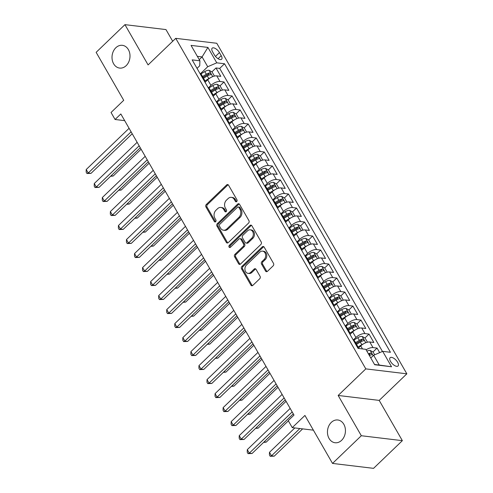 <?xml version="1.0" encoding="UTF-8"?>
<svg xmlns="http://www.w3.org/2000/svg" width="493" height="493" viewBox="0 0 493 493"><rect width="100%" height="100%" fill="white"/><g stroke="black" fill="none" stroke-linecap="round" stroke-linejoin="round"><path stroke-width="0.74" d="M236.726 201.545A1.232 0.961 -83.1 0 0 236.967 199.825L228.567 185.22A1.756 1.374 -83.1 0 0 227.643 184.561A1.756 1.374 -83.1 0 0 226.644 184.93L206.29 204.496A1.756 1.374 -83.1 0 0 205.951 206.961L214.35 221.567A1.232 0.961 -83.1 0 0 215.928 220.044L214.843 218.152A5.626 4.394 -83.1 0 1 215.934 210.277L217.629 208.644A5.626 4.394 -83.1 0 1 220.827 207.461A5.626 4.394 -83.1 0 1 223.779 209.568L224.863 211.454A1.232 0.961 -83.1 0 0 226.447 209.932L225.363 208.046A5.626 4.394 -83.1 0 1 226.447 200.164L228.148 198.537A5.626 4.394 -83.1 0 1 231.346 197.348A5.626 4.394 -83.1 0 1 234.292 199.455L235.383 201.347A1.232 0.961 -83.1 0 0 236.726 201.545M331.29 422.402A11.462 8.954 -83.1 0 0 327.685 434.61A11.462 8.954 -83.1 0 0 335.08 442.745A11.462 8.954 -83.1 0 0 341.6 440.329A11.462 8.954 -83.1 0 0 345.211 428.121A11.462 8.954 -83.1 0 0 337.816 419.987A11.462 8.954 -83.1 0 0 331.29 422.402M115.849 47.735A11.462 8.954 -83.1 0 0 112.244 59.943A11.462 8.954 -83.1 0 0 119.639 68.077A11.462 8.954 -83.1 0 0 126.159 65.668A11.462 8.954 -83.1 0 0 129.77 53.46A11.462 8.954 -83.1 0 0 122.375 45.325A11.462 8.954 -83.1 0 0 115.849 47.735M397.635 362.275A5.731 2.582 46.1 0 0 390.111 357.721A5.731 2.582 46.1 0 0 390.536 361.424A5.731 2.582 46.1 0 0 398.054 365.985A5.731 2.582 46.1 0 0 397.635 362.275M265.536 271.039A1.756 1.374 -83.1 0 0 266.454 271.698A1.756 1.374 -83.1 0 0 267.459 271.329L273.165 265.838A1.756 1.374 -83.1 0 0 273.504 263.373L264.18 247.153A1.756 1.374 -83.1 0 0 263.256 246.494A1.756 1.374 -83.1 0 0 262.258 246.864L241.903 266.43A1.756 1.374 -83.1 0 0 241.564 268.895L250.888 285.114A1.756 1.374 -83.1 0 0 251.812 285.774A1.756 1.374 -83.1 0 0 252.81 285.404L259.712 278.773A1.756 1.374 -83.1 0 0 260.051 276.308L256.058 269.369A1.756 1.374 -83.1 0 0 255.134 268.71A1.756 1.374 -83.1 0 0 254.135 269.079L250.715 272.37A4.702 3.673 -83.1 0 1 248.041 273.356A4.702 3.673 -83.1 0 1 245.009 270.022A4.702 3.673 -83.1 0 1 246.488 265.012L259.885 252.133A4.702 3.673 -83.1 0 1 262.559 251.14A4.702 3.673 -83.1 0 1 265.598 254.48A4.702 3.673 -83.1 0 1 264.119 259.484L261.882 261.635A1.756 1.374 -83.1 0 0 261.543 264.094L265.536 271.039L266.645 271.168A1.756 1.374 -83.1 0 0 267.027 271.612M172.692 41.27L165.975 29.58L124.939 24.65L96.135 52.338L123.718 100.307L111.048 112.49L115.072 119.491L120.834 113.957L293.994 415.088L288.232 420.628L292.257 427.628L313.4 430.167M361.32 435.732L402.356 440.662L379.197 400.396L338.161 395.46L361.32 435.732L332.516 463.42L304.933 415.445L292.257 427.628M338.161 395.46L365.812 368.881L175.742 38.337L216.778 43.273L406.848 373.817L365.812 368.881M124.939 24.65L148.091 64.916L175.742 38.337M248.583 223.082A1.756 1.374 -83.1 0 0 248.922 220.617L239.592 204.398A1.756 1.374 -83.1 0 0 238.674 203.738A1.756 1.374 -83.1 0 0 237.669 204.108L217.314 223.674A1.756 1.374 -83.1 0 0 216.975 226.139L226.305 242.359A1.756 1.374 -83.1 0 0 227.224 243.018A1.756 1.374 -83.1 0 0 228.228 242.648L248.583 223.082M251.886 225.776L261.216 241.995A1.756 1.374 -83.1 0 1 260.871 244.46L240.516 264.026A1.756 1.374 -83.1 0 1 239.518 264.396A1.756 1.374 -83.1 0 1 238.6 263.737L234.606 256.798A1.756 1.374 -83.1 0 1 234.945 254.333L243.203 246.395A1.756 1.374 -83.1 0 0 243.542 243.936L240.892 239.333A1.756 1.374 -83.1 0 0 239.974 238.674A1.756 1.374 -83.1 0 0 238.969 239.043L230.379 247.301A1.232 0.961 -83.1 0 1 229.27 245.378L249.963 225.486A1.756 1.374 -83.1 0 1 250.962 225.116A1.756 1.374 -83.1 0 1 251.886 225.776M402.356 440.662L373.552 468.35L332.516 463.42M379.678 352.649L377.059 348.089L372.998 351.99M369.362 355.484L370.015 354.855M366.102 349.82A7.161 3.087 -29.9 0 1 373.01 347.602L369.787 342L373.836 342.487L369.004 334.081L364.943 337.982M361.27 341.513L361.961 340.854M353.271 340.028L355.909 337.489A7.161 3.087 -29.9 0 1 364.956 333.595L361.733 327.993L365.781 328.48L360.95 320.074L356.889 323.975M353.216 327.506L353.906 326.847M345.217 326.021L347.855 323.488A7.161 3.087 -29.9 0 1 356.901 319.587L353.678 313.986L357.727 314.472L352.896 306.067L348.834 309.974M345.162 313.499L345.852 312.839M340.361 317.615A7.161 3.087 -29.9 0 1 341.643 318.423L338.42 312.821A7.161 3.087 150.1 0 0 337.138 312.014L339.8 309.481A7.161 3.087 -29.9 0 1 348.847 305.58L345.624 299.978L349.673 300.465L344.841 292.066L340.78 295.966M337.107 299.498L337.797 298.832M329.108 298.012L331.746 295.473A7.161 3.087 -29.9 0 1 340.792 291.579L337.569 285.977L341.618 286.464L336.787 278.058L332.726 281.959M329.053 285.49L329.743 284.825M321.054 284.005L323.691 281.466A7.161 3.087 -29.9 0 1 332.738 277.571L329.515 271.97L333.564 272.456L328.732 264.051L324.671 267.952M321.005 271.483L321.689 270.823M313 269.998L315.643 267.459A7.161 3.087 -29.9 0 1 324.684 263.564L321.461 257.962L325.509 258.449L320.678 250.043L316.623 253.944M312.95 257.475L313.634 256.816M304.945 255.99L307.589 253.457A7.161 3.087 -29.9 0 1 316.629 249.557L313.412 243.955L317.455 244.442L312.624 236.036L308.569 239.943M304.896 243.468L305.586 242.809M296.891 241.989L299.534 239.45A7.161 3.087 -29.9 0 1 308.575 235.549L305.358 229.948L309.401 230.434L304.569 222.035L300.514 225.936M296.841 229.467L297.532 228.801M288.836 227.982L291.48 225.443A7.161 3.087 -29.9 0 1 300.52 221.548L297.304 215.946L301.352 216.427L296.515 208.028L292.46 211.928M288.787 215.459L289.477 214.794M280.782 213.974L283.426 211.435A7.161 3.087 -29.9 0 1 292.472 207.541L289.249 201.939L293.298 202.426L288.467 194.02L284.406 197.921M280.733 201.452L281.423 200.793M272.734 199.967L275.371 197.428A7.161 3.087 -29.9 0 1 284.418 193.533L281.195 187.932L285.244 188.418L280.412 180.013L276.351 183.914M272.678 187.445L273.368 186.785M264.679 185.96L267.317 183.427A7.161 3.087 -29.9 0 1 276.363 179.526L273.14 173.924L277.189 174.411L272.358 166.005L268.297 169.912M264.624 173.437L265.314 172.778M256.625 171.958L259.263 169.419A7.161 3.087 -29.9 0 1 268.309 165.519L265.086 159.917L269.135 160.404L264.303 152.004L260.242 155.905M256.57 159.436L257.26 158.771M248.571 157.951L251.208 155.412A7.161 3.087 -29.9 0 1 260.255 151.517L257.032 145.916L261.08 146.396L256.249 137.997L252.188 141.898M248.515 145.429L249.205 144.763M240.516 143.944L243.154 141.405A7.161 3.087 -29.9 0 1 252.2 137.51L248.977 131.908L253.026 132.395L248.195 123.989L244.134 127.89M240.461 131.421L241.151 130.756M235.66 135.532A7.161 3.087 -29.9 0 1 236.942 136.345L233.719 130.737A7.161 3.087 150.1 0 0 232.437 129.93L235.099 127.397A7.161 3.087 -29.9 0 1 244.146 123.503L240.923 117.901L244.972 118.388L240.14 109.982L236.079 113.883M232.406 117.414L233.097 116.755M224.407 115.929L227.045 113.396A7.161 3.087 -29.9 0 1 236.092 109.495L232.869 103.894L236.917 104.38L232.086 95.975L228.025 99.882M224.358 103.407L225.042 102.747M216.353 101.928L218.991 99.389A7.161 3.087 -29.9 0 1 228.037 95.488L224.814 89.886L228.863 90.373L224.032 81.974L219.983 81.487A7.161 3.087 150.1 0 0 210.942 85.381L208.299 87.92M216.304 89.406L216.988 88.74M219.977 85.874L224.032 81.974M369.787 342A7.161 3.087 150.1 0 0 360.74 345.895L358.134 348.403M361.733 327.993A7.161 3.087 150.1 0 0 352.686 331.888L350.036 334.439M353.678 313.986A7.161 3.087 150.1 0 0 344.632 317.88L341.982 320.438M345.624 299.978A7.161 3.087 150.1 0 0 336.583 303.879L333.927 306.43M337.569 285.977A7.161 3.087 150.1 0 0 328.529 289.872L325.873 292.423M329.515 271.97A7.161 3.087 150.1 0 0 320.475 275.864L317.819 278.416M321.461 257.962A7.161 3.087 150.1 0 0 312.42 261.857L309.764 264.408M313.412 243.955A7.161 3.087 150.1 0 0 304.366 247.85L301.71 250.401M305.358 229.948A7.161 3.087 150.1 0 0 296.311 233.848L293.655 236.4M297.304 215.946A7.161 3.087 150.1 0 0 288.257 219.841L285.601 222.392M289.249 201.939A7.161 3.087 150.1 0 0 280.203 205.834L277.547 208.385M281.195 187.932A7.161 3.087 150.1 0 0 272.148 191.826L269.492 194.378M273.14 173.924A7.161 3.087 150.1 0 0 264.094 177.819L261.444 180.37M265.086 159.917A7.161 3.087 150.1 0 0 256.04 163.818L253.39 166.369M257.032 145.916A7.161 3.087 150.1 0 0 247.985 149.81L245.335 152.362M248.977 131.908A7.161 3.087 150.1 0 0 239.931 135.803L237.281 138.354M240.923 117.901A7.161 3.087 150.1 0 0 231.883 121.796L229.227 124.347M232.869 103.894A7.161 3.087 150.1 0 0 223.828 107.788L221.172 110.34M224.814 89.886A7.161 3.087 150.1 0 0 215.774 93.787L213.118 96.338M212.575 51.759L214.344 54.84A5.552 2.502 46.1 0 0 221.628 59.259A5.552 2.502 46.1 0 0 221.221 55.672L219.453 52.591A5.552 2.502 46.1 0 0 212.169 48.172A5.552 2.502 46.1 0 0 212.575 51.759M374.538 364.487L379.271 365.054L373.632 355.25L382.679 351.355L390.444 352.285L224.531 63.757L216.766 62.827L207.726 66.721L200.244 73.913M382.679 351.355L391.541 366.761L374.68 364.734L365.818 349.327L358.06 348.397L192.147 59.869L199.911 60.799L191.05 45.393L207.91 47.42L216.766 62.827M382.451 351.454L219.693 68.41L215.977 67.966L220.809 76.366L216.76 75.879A7.161 3.087 150.1 0 0 207.719 79.78L205.063 82.331M204.78 81.832A7.161 3.087 150.1 0 0 204.724 80.316A7.161 3.087 150.1 0 0 203.443 79.509M204.724 80.316L201.508 74.714A7.161 3.087 150.1 0 0 200.22 73.907M228.037 95.488L232.086 95.975M236.092 109.495L240.14 109.982M244.146 123.503L248.195 123.989M252.2 137.51L256.249 137.997M260.255 151.517L264.303 152.004M268.309 165.519L272.358 166.005M276.363 179.526L280.412 180.013M284.418 193.533L288.467 194.02M292.472 207.541L296.515 208.028M300.52 221.548L304.569 222.035M308.575 235.549L312.624 236.036M316.629 249.557L320.678 250.043M324.684 263.564L328.732 264.051M332.738 277.571L336.787 278.058M340.792 291.579L344.841 292.066M348.847 305.58L352.896 306.067M356.901 319.587L360.95 320.074M364.956 333.595L369.004 334.081M373.01 347.602L377.059 348.089M373.632 355.25L370.798 357.98M207.726 66.721L202.087 56.917L197.354 56.35M199.246 59.647L202.087 56.917L207.91 47.42M197.034 68.367L199.739 65.766L199.911 60.799M379.197 400.396L406.848 373.817M115.072 119.491L124.68 120.649M208.249 75.398L208.933 74.733M211.922 71.867L215.977 67.966M219.693 68.41L224.531 63.757M211.497 93.516A7.161 3.087 -29.9 0 1 212.779 94.323L209.556 88.722A7.161 3.087 150.1 0 0 208.274 87.914M219.551 107.523A7.161 3.087 -29.9 0 1 220.833 108.331L217.61 102.729A7.161 3.087 150.1 0 0 216.328 101.922M212.779 94.323A7.161 3.087 -29.9 0 1 212.834 95.839M227.606 121.531A7.161 3.087 -29.9 0 1 228.888 122.338L225.665 116.736A7.161 3.087 150.1 0 0 224.383 115.923M220.833 108.331A7.161 3.087 -29.9 0 1 220.889 109.847M228.888 122.338A7.161 3.087 -29.9 0 1 228.943 123.854M243.715 149.539A7.161 3.087 -29.9 0 1 244.996 150.347L241.773 144.745A7.161 3.087 150.1 0 0 240.492 143.938M236.942 136.345A7.161 3.087 -29.9 0 1 236.991 137.861M251.763 163.547A7.161 3.087 -29.9 0 1 253.051 164.354L249.828 158.752A7.161 3.087 150.1 0 0 248.546 157.945M244.996 150.347A7.161 3.087 -29.9 0 1 245.046 151.862M259.817 177.554A7.161 3.087 -29.9 0 1 261.105 178.361L257.882 172.76A7.161 3.087 150.1 0 0 256.6 171.952M253.051 164.354A7.161 3.087 -29.9 0 1 253.1 165.87M267.872 191.561A7.161 3.087 -29.9 0 1 269.16 192.369L265.937 186.767A7.161 3.087 150.1 0 0 264.649 185.96M261.105 178.361A7.161 3.087 -29.9 0 1 261.154 179.877M275.926 205.563A7.161 3.087 -29.9 0 1 277.214 206.376L273.991 200.768A7.161 3.087 150.1 0 0 272.703 199.961M269.16 192.369A7.161 3.087 -29.9 0 1 269.209 193.885M283.98 219.57A7.161 3.087 -29.9 0 1 285.268 220.377L282.045 214.775A7.161 3.087 150.1 0 0 280.757 213.968M277.214 206.376A7.161 3.087 -29.9 0 1 277.263 207.892M292.035 233.577A7.161 3.087 -29.9 0 1 293.317 234.385L290.1 228.783A7.161 3.087 150.1 0 0 288.812 227.976M285.268 220.377A7.161 3.087 -29.9 0 1 285.318 221.893M300.089 247.585A7.161 3.087 -29.9 0 1 301.371 248.392L298.154 242.79A7.161 3.087 150.1 0 0 296.866 241.983M293.317 234.385A7.161 3.087 -29.9 0 1 293.372 235.9M308.143 261.592A7.161 3.087 -29.9 0 1 309.425 262.399L306.208 256.798A7.161 3.087 150.1 0 0 304.921 255.99M301.371 248.392A7.161 3.087 -29.9 0 1 301.426 249.908M316.198 275.593A7.161 3.087 -29.9 0 1 317.48 276.407L314.257 270.799A7.161 3.087 150.1 0 0 312.975 269.991M309.425 262.399A7.161 3.087 -29.9 0 1 309.481 263.915M324.252 289.601A7.161 3.087 -29.9 0 1 325.534 290.408L322.311 284.806A7.161 3.087 150.1 0 0 321.029 283.999M317.48 276.407A7.161 3.087 -29.9 0 1 317.535 277.923M332.307 303.608A7.161 3.087 -29.9 0 1 333.588 304.415L330.365 298.813A7.161 3.087 150.1 0 0 329.084 298.006M325.534 290.408A7.161 3.087 -29.9 0 1 325.59 291.924M333.588 304.415A7.161 3.087 -29.9 0 1 333.644 305.931M348.409 331.623A7.161 3.087 -29.9 0 1 349.697 332.43L346.474 326.828A7.161 3.087 150.1 0 0 345.192 326.021M341.643 318.423A7.161 3.087 -29.9 0 1 341.692 319.939M356.464 345.624A7.161 3.087 -29.9 0 1 357.752 346.437L354.529 340.829A7.161 3.087 150.1 0 0 353.247 340.022M349.697 332.43A7.161 3.087 -29.9 0 1 349.747 333.946M357.752 346.437A7.161 3.087 -29.9 0 1 357.801 347.953M391.541 366.761L379.271 365.054M236.609 201.643A1.232 0.961 -83.1 0 1 236.492 201.477L235.401 199.591A5.626 4.394 -83.1 0 0 232.456 197.483L231.346 197.348M220.827 207.461L221.936 207.596A5.626 4.394 -83.1 0 1 224.888 209.698L225.973 211.589A1.232 0.961 -83.1 0 0 226.09 211.756M228.179 184.776A1.756 1.374 -83.1 0 0 227.754 185.06L207.399 204.632A1.756 1.374 -83.1 0 0 207.054 207.091L215.459 221.696A1.232 0.961 -83.1 0 0 215.577 221.868M239.21 203.954A1.756 1.374 -83.1 0 0 238.778 204.244L218.424 223.81A1.756 1.374 -83.1 0 0 218.085 226.269L227.415 242.494A1.756 1.374 -83.1 0 0 227.797 242.932M238.877 207.43A1.232 0.961 -83.1 0 0 237.534 207.226L219.668 224.401A1.232 0.961 -83.1 0 0 219.428 226.127L220.574 228.123A5.626 4.394 -83.1 0 0 223.52 230.225A5.626 4.394 -83.1 0 0 226.725 229.042L238.939 217.302A5.626 4.394 -83.1 0 0 240.023 209.42L238.877 207.43L239.986 207.565A1.232 0.961 -83.1 0 0 239.345 207.103L238.236 206.968M223.52 230.225L224.629 230.36A5.626 4.394 -83.1 0 0 227.834 229.177L226.725 229.042M239.986 207.565L241.132 209.556A5.626 4.394 -83.1 0 1 240.048 217.431L227.834 229.177M239.974 238.674L241.083 238.803A1.756 1.374 -83.1 0 1 242.001 239.462L244.651 244.066A1.756 1.374 -83.1 0 1 244.312 246.531L236.055 254.468A1.756 1.374 -83.1 0 0 235.716 256.927L239.709 263.872A1.756 1.374 -83.1 0 0 240.091 264.31M251.498 225.332A1.756 1.374 -83.1 0 0 251.073 225.621L230.379 245.514A1.232 0.961 -83.1 0 0 230.256 247.4M251.769 238.162A4.702 3.673 -83.1 0 0 253.248 233.152A4.702 3.673 -83.1 0 0 250.21 229.818A4.702 3.673 -83.1 0 0 247.535 230.81L242.815 235.346A1.756 1.374 -83.1 0 0 242.476 237.811L245.126 242.414A1.756 1.374 -83.1 0 0 246.044 243.074A1.756 1.374 -83.1 0 0 247.042 242.704L251.769 238.162L252.878 238.298A4.702 3.673 -83.1 0 0 254.357 233.288A4.702 3.673 -83.1 0 0 251.319 229.954L250.21 229.818M246.044 243.074L247.153 243.203A1.756 1.374 -83.1 0 0 248.152 242.833L247.042 242.704M252.878 238.298L248.152 242.833M262.559 251.14L263.669 251.276A4.702 3.673 -83.1 0 1 266.707 254.61A4.702 3.673 -83.1 0 1 265.228 259.62L262.991 261.765A1.756 1.374 -83.1 0 0 262.652 264.23L266.645 271.168M248.041 273.356L249.15 273.492A4.702 3.673 -83.1 0 0 251.824 272.5L250.715 272.37M255.676 268.925A1.756 1.374 -83.1 0 0 255.245 269.215L251.824 272.5M263.792 246.71A1.756 1.374 -83.1 0 0 263.367 246.999L243.012 266.565A1.756 1.374 -83.1 0 0 242.673 269.024L251.997 285.25A1.756 1.374 -83.1 0 0 252.385 285.687M214.43 76.076L212.052 71.941L209.032 70.271A4.745 2.046 150.1 0 0 204.78 71.584L200.713 74.055M210.277 77.832A4.745 2.046 150.1 0 0 208.804 78.584L204.909 80.957M205.895 81.53L204.94 82.115M111.11 175.779L113.18 176.026L141.097 149.194M203.517 78.208L207.276 75.922A4.745 2.046 -29.9 0 1 210.554 74.653C211.275 74.012 210.955 73.457 209.587 72.97A4.745 2.046 150.1 0 0 206.308 74.24L202.549 76.532M203.048 77.401L206.924 75.041A2.416 1.041 -29.9 0 1 207.929 74.566L209.587 72.97M210.554 74.653L210.899 74.505M113.18 176.026L110.58 176.284M131.101 131.81L88.229 173.025L86.213 169.524L129.086 128.309M132.21 133.745L91.002 173.363L88.229 173.025L86.959 173.518L86.152 172.119L86.213 169.524M91.002 173.363L86.959 173.518M222.485 90.083L220.106 85.948L217.086 84.278A4.745 2.046 150.1 0 0 212.834 85.585L208.767 88.062M218.331 91.84A4.745 2.046 150.1 0 0 216.858 92.592L212.964 94.958M213.95 95.537L212.994 96.117M119.164 189.787L121.235 190.033L149.151 163.201M211.571 92.216L215.33 89.929A4.745 2.046 -29.9 0 1 218.609 88.66C219.33 88.019 219.009 87.458 217.641 86.978A4.745 2.046 150.1 0 0 214.363 88.247L210.603 90.539M211.103 91.408L214.979 89.048A2.416 1.041 -29.9 0 1 215.983 88.574L217.641 86.978M218.609 88.66L218.954 88.512M121.235 190.033L118.634 190.292M230.539 104.091L228.16 99.956L225.141 98.286A4.745 2.046 150.1 0 0 220.889 99.592L216.821 102.069M226.386 105.847A4.745 2.046 150.1 0 0 224.913 106.599L221.018 108.965M222.004 109.545L221.049 110.124M127.219 203.788L129.289 204.04L157.205 177.203M219.625 106.223L223.384 103.937A4.745 2.046 -29.9 0 1 226.663 102.667C227.384 102.026 227.057 101.466 225.695 100.985A4.745 2.046 150.1 0 0 222.417 102.254L218.658 104.541M219.157 105.416L223.033 103.055A2.416 1.041 -29.9 0 1 224.038 102.575L225.695 100.985M226.663 102.667L227.008 102.519M129.289 204.04L126.689 204.293M238.594 118.098L236.215 113.957L233.189 112.293A4.745 2.046 150.1 0 0 228.943 113.6L224.87 116.077M234.44 119.854A4.745 2.046 150.1 0 0 232.967 120.6L229.072 122.973M230.052 123.552L229.103 124.131M135.273 217.795L137.344 218.048L165.26 191.21M227.68 120.23L231.439 117.944A4.745 2.046 -29.9 0 1 234.717 116.668C235.438 116.034 235.112 115.473 233.75 114.992A4.745 2.046 150.1 0 0 230.471 116.262L226.712 118.548M227.211 119.423L231.088 117.063A2.416 1.041 -29.9 0 1 232.092 116.582L233.75 114.992M234.717 116.668L235.062 116.521M137.344 218.048L134.743 218.3M246.648 132.099L244.269 127.964L241.243 126.3A4.745 2.046 150.1 0 0 236.991 127.607L232.924 130.084M242.494 133.862A4.745 2.046 150.1 0 0 241.022 134.607L237.127 136.98M238.107 137.559L237.158 138.139M143.321 231.802L145.398 232.049L173.314 205.217M235.728 134.238L239.493 131.945A4.745 2.046 -29.9 0 1 242.772 130.676C243.493 130.041 243.166 129.48 241.804 128.993A4.745 2.046 150.1 0 0 238.526 130.269L234.767 132.555M235.266 133.424L239.142 131.07A2.416 1.041 -29.9 0 1 240.146 130.59L241.804 128.993M242.772 130.676L243.117 130.528M145.398 232.049L142.797 232.308M139.155 145.817L96.283 187.032L94.268 183.532L137.14 142.317M140.265 147.752L99.05 187.365L96.283 187.032L95.007 187.525L94.206 186.12L94.268 183.532M99.05 187.365L95.007 187.525M147.21 159.824L104.331 201.039L102.322 197.539L145.195 156.324M148.319 161.753L107.104 201.372L104.331 201.039L103.062 201.526L102.261 200.127L102.322 197.539M107.104 201.372L103.062 201.526M155.264 173.832L112.386 215.047L110.377 211.546L153.249 170.331M156.373 175.761L115.159 215.379L112.386 215.047L111.116 215.533L110.315 214.135L110.377 211.546M115.159 215.379L111.116 215.533M163.319 187.839L120.44 229.054L118.431 225.547L161.303 184.333M164.428 189.768L123.213 229.387L120.44 229.054L119.17 229.541L118.369 228.142L118.431 225.547M123.213 229.387L119.17 229.541M254.702 146.107L252.324 141.972L249.298 140.308A4.745 2.046 150.1 0 0 245.046 141.614L240.978 144.085M250.549 147.863A4.745 2.046 150.1 0 0 249.076 148.615L245.181 150.987M246.161 151.561L245.206 152.146M151.376 245.81L153.452 246.056L181.362 219.225M243.782 148.245L247.541 145.953A4.745 2.046 -29.9 0 1 250.82 144.683C251.547 144.042 251.22 143.488 249.859 143.001A4.745 2.046 150.1 0 0 246.58 144.27L242.821 146.563M243.32 147.432L247.196 145.078A2.416 1.041 -29.9 0 1 248.201 144.597L249.859 143.001M250.82 144.683L251.171 144.535M153.452 246.056L150.852 246.315M171.373 201.84L128.494 243.055L126.479 239.555L169.358 198.34M172.482 203.775L131.267 243.394L128.494 243.055L127.225 243.548L126.418 242.149L126.479 239.555M131.267 243.394L127.225 243.548M262.757 160.114L260.378 155.979L257.352 154.309A4.745 2.046 150.1 0 0 253.1 155.615L249.033 158.093M258.603 161.87A4.745 2.046 150.1 0 0 257.13 162.622L253.236 164.989M254.215 165.568L253.26 166.153M159.43 259.817L161.507 260.064L189.417 233.232M251.837 162.246L255.596 159.96A4.745 2.046 -29.9 0 1 258.874 158.691C259.595 158.05 259.275 157.489 257.913 157.008A4.745 2.046 150.1 0 0 254.634 158.278L250.869 160.57M251.375 161.439L255.245 159.079A2.416 1.041 -29.9 0 1 256.255 158.604L257.913 157.008M258.874 158.691L259.226 158.543M161.507 260.064L158.906 260.322M179.427 215.848L136.549 257.063L134.534 253.562L177.412 212.347M180.537 217.783L139.322 257.395L136.549 257.063L135.279 257.556L134.472 256.15L134.534 253.562M139.322 257.395L135.279 257.556M270.811 174.121L268.432 169.986L265.407 168.316A4.745 2.046 150.1 0 0 261.154 169.623L257.087 172.1M266.658 175.878A4.745 2.046 150.1 0 0 265.185 176.63L261.29 178.996M262.27 179.575L261.315 180.155M167.484 273.818L169.555 274.071L197.471 247.233M259.891 176.254L263.65 173.967A4.745 2.046 -29.9 0 1 266.929 172.698C267.65 172.057 267.329 171.496 265.961 171.016A4.745 2.046 150.1 0 0 262.689 172.285L258.924 174.571M259.429 175.446L263.299 173.086A2.416 1.041 -29.9 0 1 264.303 172.605L265.961 171.016M266.929 172.698L267.28 172.55M169.555 274.071L166.961 274.324M187.476 229.855L144.603 271.07L142.588 267.57L185.467 226.355M188.591 231.784L147.376 271.403L144.603 271.07L143.334 271.557L142.526 270.158L142.588 267.57M147.376 271.403L143.334 271.557M278.865 188.129L276.487 183.988L273.461 182.324A4.745 2.046 150.1 0 0 269.209 183.63L265.142 186.107M274.712 189.885A4.745 2.046 150.1 0 0 273.239 190.631L269.344 193.003M270.324 193.583L269.369 194.162M175.539 287.826L177.609 288.078L205.526 261.241M267.945 190.261L271.705 187.975A4.745 2.046 -29.9 0 1 274.983 186.699C275.704 186.064 275.384 185.504 274.016 185.023A4.745 2.046 150.1 0 0 270.737 186.292L266.978 188.579M267.483 189.454L271.353 187.094A2.416 1.041 -29.9 0 1 272.358 186.613L274.016 185.023M274.983 186.699L275.328 186.551M177.609 288.078L175.015 288.331M195.53 243.862L152.657 285.077L150.642 281.577L193.521 240.362M196.645 245.791L155.431 285.41L152.657 285.077L151.388 285.564L150.581 284.165L150.642 281.577M155.431 285.41L151.388 285.564M286.92 202.13L284.541 197.995L281.515 196.331A4.745 2.046 150.1 0 0 277.263 197.638L273.196 200.115M282.76 203.892A4.745 2.046 150.1 0 0 281.287 204.638L277.399 207.011M278.379 207.59L277.423 208.169M183.593 301.833L185.664 302.08L213.58 275.248M276 204.268L279.759 201.976A4.745 2.046 -29.9 0 1 283.037 200.706C283.758 200.072 283.438 199.511 282.07 199.024A4.745 2.046 150.1 0 0 278.791 200.3L275.032 202.586M275.538 203.455L279.408 201.101A2.416 1.041 -29.9 0 1 280.412 200.62L282.07 199.024M283.037 200.706L283.383 200.559M185.664 302.08L183.069 302.338M203.584 257.87L160.712 299.085L158.697 295.584L201.575 254.363M204.7 259.799L163.485 299.417L160.712 299.085L159.442 299.571L158.635 298.173L158.697 295.584M163.485 299.417L159.442 299.571M294.974 216.137L292.596 212.002L289.57 210.338A4.745 2.046 150.1 0 0 285.318 211.645L281.25 214.116M290.815 217.894A4.745 2.046 150.1 0 0 289.342 218.645L285.447 221.018M286.433 221.591L285.478 222.177M191.648 315.84L193.718 316.087L221.634 289.255M284.054 218.276L287.813 215.983A4.745 2.046 -29.9 0 1 291.092 214.714C291.813 214.073 291.492 213.518 290.124 213.031A4.745 2.046 150.1 0 0 286.846 214.301L283.087 216.593M283.586 217.462L287.462 215.108A2.416 1.041 -29.9 0 1 288.467 214.628L290.124 213.031M291.092 214.714L291.437 214.566M193.718 316.087L191.124 316.346M211.639 271.871L168.766 313.092L166.751 309.586L209.624 268.371M212.748 273.806L171.539 313.425L168.766 313.092L167.497 313.579L166.689 312.18L166.751 309.586M171.539 313.425L167.497 313.579M303.029 230.145L300.65 226.01L297.624 224.34A4.745 2.046 150.1 0 0 293.372 225.646L289.305 228.123M298.869 231.901A4.745 2.046 150.1 0 0 297.396 232.653L293.501 235.019M294.487 235.599L293.532 236.184M199.702 329.848L201.773 330.094L229.689 303.263M292.109 232.277L295.868 229.991A4.745 2.046 -29.9 0 1 299.146 228.721C299.867 228.08 299.547 227.519 298.179 227.039A4.745 2.046 150.1 0 0 294.9 228.308L291.141 230.601M291.64 231.47L295.517 229.109A2.416 1.041 -29.9 0 1 296.521 228.635L298.179 227.039M299.146 228.721L299.491 228.573M201.773 330.094L199.178 330.353M219.693 285.878L176.821 327.093L174.805 323.593L217.678 282.378M220.802 287.813L179.594 327.426L176.821 327.093L175.551 327.586L174.744 326.181L174.805 323.593M179.594 327.426L175.551 327.586M311.077 244.152L308.698 240.017L305.678 238.347A4.745 2.046 150.1 0 0 301.426 239.653L297.359 242.131M306.923 245.908A4.745 2.046 150.1 0 0 305.45 246.66L301.556 249.027M302.542 249.606L301.587 250.185M207.756 343.849L209.827 344.102L237.743 317.264M300.163 246.284L303.922 243.998A4.745 2.046 -29.9 0 1 307.201 242.729C307.922 242.088 307.601 241.527 306.233 241.046A4.745 2.046 150.1 0 0 302.955 242.316L299.196 244.602M299.695 245.477L303.571 243.117A2.416 1.041 -29.9 0 1 304.575 242.636L306.233 241.046M307.201 242.729L307.546 242.581M209.827 344.102L207.233 344.354M227.748 299.886L184.875 341.101L182.86 337.6L225.732 296.385M228.857 301.815L187.648 341.433L184.875 341.101L183.606 341.594L182.798 340.188L182.86 337.6M187.648 341.433L183.606 341.594M319.131 258.159L316.752 254.018L313.733 252.354A4.745 2.046 150.1 0 0 309.481 253.661L305.413 256.138M314.978 259.916A4.745 2.046 150.1 0 0 313.505 260.661L309.61 263.034M310.596 263.613L309.641 264.193M215.811 357.856L217.881 358.109L245.797 331.271M308.217 260.292L311.977 258.005A4.745 2.046 -29.9 0 1 315.255 256.73C315.976 256.095 315.656 255.534 314.287 255.054A4.745 2.046 150.1 0 0 311.009 256.323L307.25 258.609M307.749 259.484L311.625 257.124A2.416 1.041 -29.9 0 1 312.63 256.643L314.287 255.054M315.255 256.73L315.6 256.582M217.881 358.109L215.281 358.362M235.802 313.893L192.929 355.108L190.914 351.608L233.787 310.393M236.911 315.822L195.703 355.441L192.929 355.108L191.654 355.595L190.853 354.196L190.914 351.608M195.703 355.441L191.654 355.595M327.186 272.161L324.807 268.026L321.787 266.362A4.745 2.046 150.1 0 0 317.535 267.668L313.468 270.146M323.032 273.923A4.745 2.046 150.1 0 0 321.559 274.669L317.665 277.041M318.651 277.621L317.695 278.2M223.865 371.864L225.936 372.11L253.852 345.279M316.272 274.299L320.031 272.007A4.745 2.046 -29.9 0 1 323.309 270.737C324.03 270.102 323.71 269.542 322.342 269.055A4.745 2.046 150.1 0 0 319.063 270.33L315.304 272.617M315.803 273.486L319.68 271.132A2.416 1.041 -29.9 0 1 320.684 270.651L322.342 269.055M323.309 270.737L323.654 270.589M225.936 372.11L223.335 372.369M243.856 327.9L200.978 369.115L198.969 365.615L241.841 324.394M244.966 329.829L203.751 369.448L200.978 369.115L199.708 369.602L198.907 368.203L198.969 365.615M203.751 369.448L199.708 369.602M335.24 286.168L332.861 282.033L329.842 280.369A4.745 2.046 150.1 0 0 325.59 281.676L321.516 284.147M331.086 287.924A4.745 2.046 150.1 0 0 329.614 288.676L325.719 291.049M326.699 291.628L325.75 292.207M231.92 385.871L233.99 386.118L261.906 359.286M324.326 288.306L328.085 286.014A4.745 2.046 -29.9 0 1 331.364 284.744C332.085 284.104 331.758 283.549 330.396 283.062A4.745 2.046 150.1 0 0 327.118 284.338L323.359 286.624M323.858 287.493L327.734 285.139A2.416 1.041 -29.9 0 1 328.739 284.658L330.396 283.062M331.364 284.744L331.709 284.597M233.99 386.118L231.39 386.376M251.911 341.902L209.032 383.123L207.023 379.616L249.896 338.401M253.02 343.837L211.805 383.455L209.032 383.123L207.763 383.609L206.961 382.211L207.023 379.616M211.805 383.455L207.763 383.609M343.294 300.175L340.916 296.04L337.89 294.37A4.745 2.046 150.1 0 0 333.638 295.677L329.57 298.154M339.141 301.932A4.745 2.046 150.1 0 0 337.668 302.684L333.773 305.05M334.753 305.629L333.804 306.215M239.968 399.878L242.045 400.125L269.961 373.293M332.381 302.308L336.14 300.021A4.745 2.046 -29.9 0 1 339.418 298.752C340.139 298.111 339.813 297.55 338.451 297.069A4.745 2.046 150.1 0 0 335.172 298.339L331.413 300.631M331.912 301.5L335.788 299.14A2.416 1.041 -29.9 0 1 336.793 298.666L338.451 297.069M339.418 298.752L339.763 298.604M242.045 400.125L239.444 400.384M259.965 355.909L217.086 397.124L215.077 393.624L257.95 352.409M261.074 357.844L219.86 397.457L217.086 397.124L215.817 397.617L215.016 396.212L215.077 393.624M219.86 397.457L215.817 397.617M351.349 314.183L348.97 310.048L345.944 308.378A4.745 2.046 150.1 0 0 341.692 309.684L337.625 312.161M347.195 315.939A4.745 2.046 150.1 0 0 345.722 316.691L341.828 319.057M342.808 319.637L341.852 320.216M248.022 413.88L250.099 414.132L278.009 387.295M340.429 316.315L344.194 314.029A4.745 2.046 -29.9 0 1 347.466 312.759C348.194 312.118 347.867 311.558 346.505 311.077A4.745 2.046 150.1 0 0 343.227 312.346L339.467 314.633M339.967 315.508L343.843 313.147A2.416 1.041 -29.9 0 1 344.847 312.667L346.505 311.077M347.466 312.759L347.818 312.611M250.099 414.132L247.498 414.385M268.019 369.916L225.141 411.131L223.132 407.631L266.004 366.416M269.129 371.845L227.914 411.464L225.141 411.131L223.871 411.624L223.064 410.219L223.132 407.631M227.914 411.464L223.871 411.624M359.403 328.19L357.024 324.049L353.999 322.385A4.745 2.046 150.1 0 0 349.747 323.691L345.679 326.169M355.25 329.946A4.745 2.046 150.1 0 0 353.777 330.692L349.882 333.065M350.862 333.644L349.907 334.223M256.077 427.887L258.153 428.14L286.063 401.302M348.483 330.322L352.242 328.036A4.745 2.046 -29.9 0 1 355.521 326.76C356.242 326.126 355.921 325.565 354.559 325.084A4.745 2.046 150.1 0 0 351.281 326.354L347.522 328.64M348.021 329.515L351.897 327.155A2.416 1.041 -29.9 0 1 352.902 326.674L354.559 325.084M355.521 326.76L355.872 326.612M258.153 428.14L255.553 428.392M276.074 383.924L233.195 425.139L231.18 421.638L274.059 380.423M277.183 385.853L235.968 425.471L233.195 425.139L231.926 425.625L231.118 424.226L231.18 421.638M235.968 425.471L231.926 425.625M367.458 342.191L365.079 338.056L362.053 336.392A4.745 2.046 150.1 0 0 357.801 337.699L353.734 340.176M363.304 343.954A4.745 2.046 150.1 0 0 361.831 344.699L357.936 347.072M358.916 347.651L357.961 348.231M264.131 441.894L266.208 442.141L288.362 420.849M356.538 344.33L360.297 342.037A4.745 2.046 -29.9 0 1 363.575 340.768C364.296 340.133 363.976 339.572 362.608 339.092A4.745 2.046 150.1 0 0 359.335 340.361L355.57 342.647M356.075 343.516L359.945 341.162A2.416 1.041 -29.9 0 1 360.95 340.681L362.608 339.092M363.575 340.768L363.926 340.62M266.208 442.141L263.607 442.4M284.128 397.931L241.25 439.146L239.234 435.646L282.113 394.425M285.237 399.86L244.023 439.479L241.25 439.146L239.98 439.633L239.173 438.234L239.234 435.646M244.023 439.479L239.98 439.633M374.698 354.794L373.133 352.064L370.107 350.4A4.745 2.046 150.1 0 0 366.872 351.158M294.832 427.936L269.474 452.315L271.489 455.815L274.256 456.148L302.634 428.873M369.368 355.496A4.745 2.046 -29.9 0 1 371.63 354.775C372.351 354.14 372.03 353.58 370.662 353.093A4.745 2.046 150.1 0 0 368.4 353.82M371.63 354.775L371.975 354.627M368.924 354.72A2.416 1.041 -29.9 0 1 369.004 354.689L370.662 353.093M274.256 456.148L270.213 456.308L271.489 455.815L299.861 428.54M270.213 456.308L269.412 454.903L269.474 452.315M292.176 411.932L249.304 453.153L247.289 449.647L290.167 408.432M293.292 413.867L252.077 453.486L249.304 453.153L248.034 453.64L247.227 452.241L247.289 449.647M252.077 453.486L248.034 453.64M362.484 348.927L360.74 345.895M355.909 337.489L352.686 331.888M347.855 323.488L344.632 317.88M339.8 309.481L336.583 303.879M331.746 295.473L328.529 289.872M323.691 281.466L320.475 275.864M315.643 267.459L312.42 261.857M307.589 253.457L304.366 247.85M299.534 239.45L296.311 233.848M291.48 225.443L288.257 219.841M283.426 211.435L280.203 205.834M275.371 197.428L272.148 191.826M267.317 183.427L264.094 177.819M259.263 169.419L256.04 163.818M251.208 155.412L247.985 149.81M243.154 141.405L239.931 135.803M235.099 127.397L231.883 121.796M227.045 113.396L223.828 107.788M218.991 99.389L215.774 93.787M210.942 85.381L207.719 79.78M219.983 81.487L216.76 75.879M215.466 56.418L219.453 52.591M218.06 58.71L221.221 55.672M235.401 199.591L234.292 199.455M225.973 211.589L224.863 211.454M224.888 209.698L223.779 209.568M215.459 221.696L214.35 221.567M207.054 207.091L205.951 206.961M207.399 204.632L206.29 204.496M227.754 185.06L226.644 184.93M236.492 201.477L235.383 201.347M227.415 242.494L226.305 242.359M218.085 226.269L216.975 226.139M218.424 223.81L217.314 223.674M238.778 204.244L237.669 204.108M240.048 217.431L238.939 217.302M241.132 209.556L240.023 209.42M239.709 263.872L238.6 263.737M235.716 256.927L234.606 256.798M236.055 254.468L234.945 254.333M244.312 246.531L243.203 246.395M244.651 244.066L243.542 243.936M242.001 239.462L240.892 239.333M230.379 245.514L229.27 245.378M251.073 225.621L249.963 225.486M262.652 264.23L261.543 264.094M262.991 261.765L261.882 261.635M265.228 259.62L264.119 259.484M255.245 269.215L254.135 269.079M251.997 285.25L250.888 285.114M242.673 269.024L241.564 268.895M243.012 266.565L241.903 266.43M263.367 246.999L262.258 246.864M212.729 76.618L209.106 70.314M206.308 74.24L204.78 71.584M208.804 78.584L207.276 75.922M220.784 90.62L217.16 84.321M214.363 88.247L212.834 85.585M216.858 92.592L215.33 89.929M228.838 104.627L225.215 98.329M222.417 102.254L220.889 99.592M224.913 106.599L223.384 103.937M236.893 118.634L233.269 112.336M230.471 116.262L228.943 113.6M232.967 120.6L231.439 117.944M244.947 132.642L241.323 126.337M238.526 130.269L236.991 127.607M241.022 134.607L239.493 131.945M253.001 146.649L249.378 140.345M246.58 144.27L245.046 141.614M249.076 148.615L247.541 145.953M261.05 160.65L257.432 154.352M254.634 158.278L253.1 155.615M257.13 162.622L255.596 159.96M269.104 174.658L265.481 168.359M262.689 172.285L261.154 169.623M265.185 176.63L263.65 173.967M277.158 188.665L273.535 182.367M270.737 186.292L269.209 183.63M273.239 190.631L271.705 187.975M285.213 202.672L281.589 196.368M278.791 200.3L277.263 197.638M281.287 204.638L279.759 201.976M293.267 216.68L289.644 210.375M286.846 214.301L285.318 211.645M289.342 218.645L287.813 215.983M301.322 230.681L297.698 224.383M294.9 228.308L293.372 225.646M297.396 232.653L295.868 229.991M309.376 244.688L305.752 238.39M302.955 242.316L301.426 239.653M305.45 246.66L303.922 243.998M317.43 258.696L313.807 252.398M311.009 256.323L309.481 253.661M313.505 260.661L311.977 258.005M325.485 272.703L321.861 266.399M319.063 270.33L317.535 267.668M321.559 274.669L320.031 272.007M333.539 286.71L329.916 280.406M327.118 284.338L325.59 281.676M329.614 288.676L328.085 286.014M341.594 300.712L337.97 294.413M335.172 298.339L333.638 295.677M337.668 302.684L336.14 300.021M349.648 314.719L346.024 308.421M343.227 312.346L341.692 309.684M345.722 316.691L344.194 314.029M357.702 328.726L354.079 322.428M351.281 326.354L349.747 323.691M353.777 330.692L352.242 328.036M365.751 342.734L362.133 336.429M359.335 340.361L357.801 337.699M361.831 344.699L360.297 342.037M373.195 355.675L370.181 350.437"/></g></svg>
